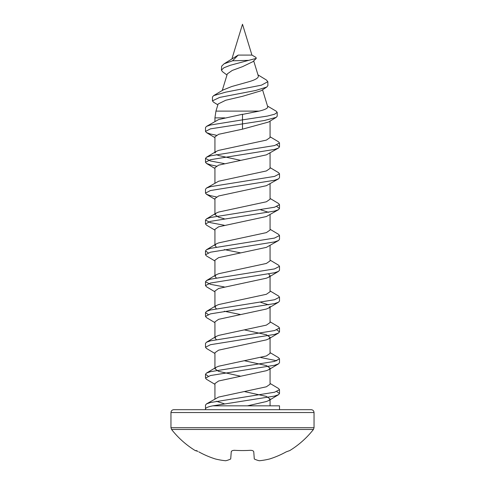 <?xml version="1.0" encoding="UTF-8"?>
<svg xmlns="http://www.w3.org/2000/svg" width="485" height="485" viewBox="0 0 485 485"><rect width="100%" height="100%" fill="white"/><g stroke="black" fill="none" stroke-linecap="round" stroke-linejoin="round"><path stroke-width="0.73" d="M276.802 391.595L279.499 393.523L278.529 394.699L274.546 396.093L212.842 405.836C208.107 406.751 205.658 407.788 205.501 408.94L205.501 409.686M212.842 405.836L279.499 405.836L279.499 409.686M214.934 152.187L214.934 136.873L218.626 134.303L242.5 129.168L268.496 122.056L276.25 117.346L277.202 116.2L277.19 112.344L276.177 111.174L267.514 106.063M270.066 121.092L270.066 137.54L266.374 140.11L218.626 150.392L216.158 151.447L214.934 152.963M214.934 183.021L214.934 167.707L218.626 165.142L266.374 154.86L278.529 148.016L274.546 149.416L210.454 159.692L205.501 162.263L206.471 163.433L210.454 164.833L216.365 166.076M270.066 153.066L270.066 168.38L266.374 170.944L218.626 181.226L206.471 188.071L205.501 189.241L205.501 193.097L206.471 194.267L210.454 195.667L216.365 196.91M270.066 183.906L270.066 199.214L266.374 201.784L218.626 212.06L216.158 213.115L214.934 214.631L214.934 198.547L218.626 195.976L266.374 185.694L278.529 178.85L274.546 180.25L210.454 190.526L205.501 193.097M270.066 214.74L270.066 230.048L266.374 232.618L218.626 242.894L216.158 243.949L214.934 245.465L214.934 229.381L218.626 226.81L266.374 216.534L278.529 209.684L274.546 211.084L210.454 221.36L205.501 223.931L206.471 225.107L214.934 230.157M268.635 212.327L260.742 209.841M270.066 245.574L270.066 260.881L266.374 263.452L218.626 273.728L216.158 274.783L214.934 276.298L214.934 260.215L218.626 257.644L266.374 247.368L278.529 240.524L274.546 241.918L210.454 252.2L205.501 254.764L206.471 255.941L214.934 260.991M270.066 275.632L270.066 291.715L266.374 294.286L218.626 304.568L216.158 305.623L214.934 307.138L214.934 291.048L218.626 288.478L266.374 278.202L268.842 277.147L270.066 275.632L268.635 274.001M214.934 337.196L214.934 321.882L218.626 319.318L266.374 309.036L268.842 307.981L270.066 306.465M268.635 304.835L260.742 302.349M270.066 307.241L270.066 322.555L266.374 325.12L218.626 335.402L216.158 336.457L214.934 337.972L216.365 339.603M270.066 337.305L270.066 353.389L266.374 355.96L218.626 366.236L216.158 367.291L214.934 368.806L214.934 352.722L218.626 350.152L266.374 339.87L268.842 338.815L270.066 337.305L266.374 334.735L244.525 329.927M214.934 398.864L214.934 383.556L218.626 380.986L266.374 370.71L268.842 369.655L270.066 368.139L266.374 365.569L244.525 360.761M270.066 368.139L270.066 384.223L266.374 386.794L218.626 397.07L206.471 403.914L205.501 405.09L205.501 408.94M206.471 126.403L210.454 125.003L242.5 119.862L242.5 114.254L218.626 119.552L206.471 126.403L205.501 127.573L205.501 131.429L206.471 132.599L210.454 133.999L216.365 135.242M216.365 154.594L218.626 155.527L240.475 160.335M214.934 214.631L218.626 217.201L224.258 218.753M214.934 245.465L216.365 247.101M224.258 249.587L240.475 252.843M214.934 276.298L216.365 277.935M214.934 307.138L216.365 308.769M224.258 311.255L240.475 314.51M214.934 368.806L218.626 371.377L240.475 376.178M216.365 401.277L224.258 403.762M224.804 117.873L214.934 117.873L215.946 111.113L218.123 103.984L225.767 100.237L242.5 96.321L260.991 90.81L266.756 87.045L267.896 85.578L267.841 81.68L266.356 79.976L257.978 74.866M262.537 89.78L267.738 106.809C267.853 108.294 264.974 109.725 259.111 111.113L242.5 114.418M231.866 59.031L242.5 24.25L251.927 55.084L238.196 55.084L224.082 63.808L232.57 60.795L238.196 55.084M222.245 90.507L227.332 73.872L232.248 70.44L242.5 66.669L252.909 61.656L256.274 58.388L248.696 60.346L232.57 60.795M223.161 89.949L231.763 86.518L249.86 81.45C255.31 79.776 258.141 78.091 258.353 76.394L258.275 75.872M170.962 412.535C171.132 410.807 172.084 409.855 173.812 409.686L311.188 409.686C312.916 409.855 313.868 410.807 314.037 412.535L170.962 412.535L170.962 427.709L314.037 427.709L313.431 429.467L171.569 429.467A90.174 90.174 0 0 0 195.206 450.559L197.874 451.353M231.642 451.111L231.242 451.856C231.478 450.814 232.673 450.304 234.825 450.322L234.019 450.316M197.401 451.111L196.061 450.486M198.802 451.856A90.016 89.761 -0 0 0 215.401 458.98A89.622 80.383 -71.5 0 0 225.64 460.75A89.622 37.587 -81.1 0 0 230.708 458.98L231.242 451.856M234.825 450.322A87.646 61.716 0 0 0 242.5 450.559A87.646 61.716 0 0 0 250.175 450.322C252.321 450.298 253.516 450.814 253.758 451.856L254.292 458.98A89.622 37.587 81.1 0 0 259.36 460.75A89.622 80.383 71.5 0 0 269.599 458.98A90.016 89.761 -0 0 0 286.198 451.856L289.794 450.559A90.174 90.174 0 0 0 313.431 429.467M247.483 405.836L266.374 401.544L268.842 400.489L270.066 398.973L266.374 396.403L244.525 391.595M277.19 112.344L274.613 114.23L267.326 116.091L242.5 119.862L242.5 129.168M276.25 117.346L264.331 120.516L210.454 128.858L205.501 131.429M276.802 144.918L279.499 146.846L278.529 148.016M270.066 167.604L278.529 172.654L279.499 173.824L279.499 177.68L278.529 178.85M276.802 206.586L279.499 208.514L278.529 209.684M270.066 229.272L278.529 234.322L279.499 235.498L279.499 239.347L278.529 240.524M270.066 260.106L278.529 265.156L279.499 266.332L279.499 270.187L278.529 271.358L274.546 272.752L210.454 283.034L205.501 285.604L206.471 286.774L214.934 291.825M270.066 290.939L278.529 295.995L279.499 297.166L279.499 301.021L278.529 302.191L274.546 303.592L210.454 313.868L205.501 316.438L206.471 317.608L214.934 322.658M276.802 329.927L279.499 331.855L278.529 333.025L274.546 334.426L210.454 344.702L205.501 347.272L206.471 348.442L214.934 353.498M260.742 357.512L276.802 360.761M270.066 352.613L278.529 357.663L279.499 358.833L279.499 362.689L278.529 363.859L274.546 365.26L210.454 375.536L205.501 378.106L206.471 379.282L214.934 384.332M270.066 136.764L278.529 141.82L279.499 142.99L274.546 145.561L210.454 155.837L206.471 157.237L205.501 158.407L210.454 160.978L224.258 163.59M279.499 173.824L274.546 176.394L210.454 186.67L206.471 188.071M270.066 198.438L278.529 203.488L279.499 204.658L274.546 207.228L210.454 217.51L206.471 218.905L205.501 220.075L210.454 222.645L224.258 225.258M279.499 235.498L274.546 238.062L210.454 248.344L206.471 249.739L205.501 250.915L208.198 252.843M279.499 266.332L274.546 268.902L210.454 279.178L206.471 280.579L205.501 281.749L210.454 284.319L224.258 286.926M279.499 297.166L274.546 299.736L210.454 310.012L206.471 311.412L205.501 312.582L208.198 314.51M270.066 321.779L278.529 326.829L279.499 327.999L274.546 330.57L210.454 340.846L206.471 342.246L205.501 343.416L205.501 347.272M279.499 358.833L274.546 361.404L210.454 371.686L206.471 373.08L205.501 374.25L208.198 376.178M270.066 383.447L278.529 388.497L279.499 389.673L274.546 392.238L210.454 402.52L206.471 403.914M217.856 104.857L213.485 102.135L212.448 100.85L212.478 96.976L213.642 95.63L225.67 92.156L261.451 85.16L267.841 81.68M226.98 75.023L222.482 71.671L221.415 70.131L221.657 66.19L224.082 63.808M212.448 100.85L219.669 97.406L255.692 90.477L266.756 87.045M221.415 70.131L223.888 67.785L230.393 65.251L248.696 60.346M251.927 55.084L255.941 57.4L256.274 58.388M215.946 111.113L259.111 111.113M214.934 117.873L214.934 121.347M253.685 60.837L258.281 75.872M314.037 412.535L314.037 427.709M171.569 429.467L170.962 427.709M270.066 398.973L270.066 405.836M214.934 137.649L206.471 132.599M214.934 168.483L206.471 163.433M214.934 199.323L206.471 194.267M268.842 277.147L278.529 271.358M268.842 307.981L278.529 302.191M268.842 338.815L278.529 333.025M268.842 369.655L278.529 363.859M268.842 400.489L278.529 394.699M206.471 157.237L216.158 151.447M206.471 218.905L216.158 213.115M206.471 249.739L216.158 243.949M206.471 280.579L216.158 274.783M206.471 311.412L216.158 305.623M206.471 342.246L216.158 336.457M206.471 373.08L216.158 367.291M223.591 89.689L213.642 95.63M279.499 146.846L279.499 142.99M205.501 162.263L205.501 158.407M279.499 208.514L279.499 204.658M205.501 223.931L205.501 220.075M205.501 254.764L205.501 250.915M205.501 285.604L205.501 281.749M205.501 316.438L205.501 312.582M279.499 331.855L279.499 327.999M205.501 378.106L205.501 374.25M279.499 393.523L279.499 389.673"/></g></svg>
